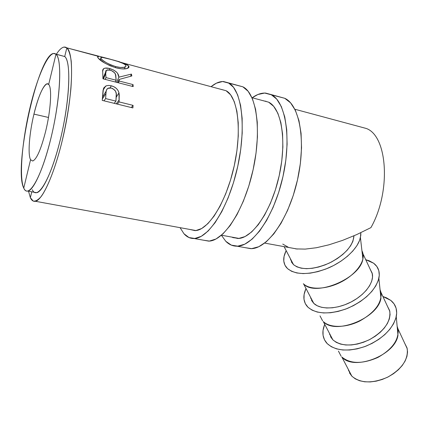 <?xml version="1.0" encoding="UTF-8"?>
<svg xmlns="http://www.w3.org/2000/svg" width="429" height="429" viewBox="0 0 429 429"><rect width="100%" height="100%" fill="white"/><g stroke="black" fill="none" stroke-linecap="round" stroke-linejoin="round"><path stroke-width="0.64" d="M30.566 159.711C27.644 154.515 29.311 133.296 33.945 114.114L48.477 117.455L33.934 114.114C38.471 94.809 45.388 80.325 48.686 84.427C52.166 87.752 50.783 110.596 45.581 131.585C40.953 149.49 36.658 159.304 32.701 161.02L30.566 159.711L23.756 188.095C28.357 199.394 41.146 178.164 50.681 139.216C60.307 100.332 62.484 59.159 55.985 54.22C61.642 58.821 60.913 91.039 53.577 126.383C46.294 161.749 34.615 189.999 27.896 191.077C26.201 191.431 24.818 190.438 23.756 188.095L30.566 159.711C27.644 154.515 29.311 133.296 33.945 114.114C38.449 96.075 42.825 85.977 47.077 83.811L48.686 84.427L55.985 54.22L48.686 84.427C52.166 87.752 50.783 110.596 45.581 131.585M397.147 326.297L398.015 328.925C399.136 339.682 392.401 349.201 377.81 357.486C362.371 364.167 350.375 364.006 341.827 356.998L351.866 376.185C360.446 383.397 372.34 383.74 387.553 377.214C401.898 369.053 408.451 359.523 407.201 348.621L404.735 343.339L407.003 347.849L407.55 351.995L406.923 356.445L405.121 361.025L402.209 365.551L398.294 369.83L393.522 373.68L388.106 376.935L382.26 379.461L376.238 381.145L370.297 381.933L364.677 381.794L359.609 380.743L355.282 378.845L351.866 376.185L349.469 372.881M398.326 331.955L397.506 330.196L398.326 331.955M390.771 300.38C395.72 304.408 397.549 309.84 396.251 316.672C392.685 329.091 382.529 338.942 365.792 346.219C348.761 352 335.923 351.153 327.273 343.672L326.507 342.841C322.436 337.784 321.798 331.719 324.592 324.64L323.032 330.416L323.064 335.333L324.485 339.811L327.273 343.672L331.354 346.739L336.593 348.884L342.798 349.989L349.732 349.989L357.116 348.868L364.634 346.653L371.964 343.447L378.786 339.366L384.813 334.604L389.784 329.359L393.5 323.868L395.828 318.356L396.691 313.057L396.09 308.178L394.079 303.898L390.771 300.38L386.32 297.731L382.899 296.509L390.771 300.38M348.412 370.152L351.866 376.185L341.827 356.998C353.657 371.31 395.216 355.502 397.978 335.264L396.251 316.672M380.051 289.623L381.043 292.524C381.912 302.981 374.823 312.473 359.786 320.989C345.822 328.029 329.863 328.072 323.284 321.546L332.866 339.859C341.377 346.675 353.458 346.67 369.101 339.854C383.907 331.451 390.808 321.943 389.811 311.325L387.441 306.242L389.629 310.58L390.084 314.613L389.334 318.983L387.387 323.514L384.309 328.019L380.217 332.319L375.268 336.223L369.669 339.564L363.663 342.203L357.496 344.026L351.431 344.959L345.726 344.986L340.599 344.101L336.261 342.369L332.866 339.859L323.284 321.546C335.006 335.355 378.217 318.162 380.947 298.246L378.877 278.314C375.23 290.572 364.741 300.606 347.415 308.413C329.794 314.736 316.656 314.35 308.011 307.271L312.055 310.135L317.299 312.06L323.563 312.95L330.598 312.741L338.122 311.422L345.817 309.041L353.351 305.684L360.392 301.507L366.645 296.68L371.836 291.42L375.756 285.955L378.265 280.523L379.284 275.338L378.807 270.613L376.876 266.522L373.616 263.208C378.383 266.843 380.137 271.879 378.877 278.314M381.284 295.468L380.48 293.747L381.284 295.468M303.625 283.971L313.787 303.389C320.307 309.722 336.379 309.432 350.547 302.273C364.741 295.173 374.147 282.631 372.345 273.874L370.077 269.004L372.184 273.15L372.533 277.059L371.659 281.333L369.562 285.8L366.312 290.283L362.038 294.594L356.907 298.546L351.131 301.973L344.959 304.724L338.647 306.692L332.47 307.791L326.678 307.984L321.503 307.282L317.154 305.727L313.787 303.389L303.625 283.971C315.192 297.147 360.146 278.491 362.891 259.03C363.551 255.92 363.234 253.18 361.947 250.809L363.047 253.93C364.73 262.5 355.062 275.005 340.653 282.239C326.271 289.527 310.087 290.09 303.625 283.971L303.351 283.708M363.207 256.778L362.441 255.137L363.207 256.778M360.805 232.695L360.43 237.655C358.076 248.262 344.423 261.256 327.863 268.216C309.62 275.107 296.187 275.252 287.569 268.651L291.564 271.278L296.814 272.962L303.126 273.6L310.264 273.155L317.937 271.616L325.815 269.047L333.564 265.54L340.841 261.25L347.329 256.36L352.761 251.094L356.907 245.678L359.62 240.337L360.81 235.301L360.805 232.695M284.095 246.637L293.543 264.698C301.464 270.393 313.422 269.836 329.424 263.025C344.868 254.858 353.051 245.785 353.968 235.794L352.89 241.355L350.627 245.747L347.195 250.193L342.723 254.51L337.392 258.51L331.429 262.028L325.08 264.902L318.618 267.026L312.323 268.302L306.445 268.693L301.233 268.195L296.879 266.838L293.543 264.698L284.095 246.637M366.339 128.491L294.852 109.239L366.339 128.491C387.671 136.09 391.275 191.849 370.913 227.627L356.644 234.615L342.492 240.406L328.925 244.82L316.371 247.742L305.201 249.104L295.731 248.906L305.201 249.104L316.371 247.742L328.925 244.82L342.492 240.406L356.644 234.615L370.913 227.627C391.275 191.849 387.671 136.09 366.339 128.491L360.038 126.796M34.315 192.278L36.642 192.712C43.64 191.699 55.561 163.642 62.838 128.464C70.174 93.308 70.656 61.186 64.715 56.531L66.838 47.85L109.851 59.084L123.954 63.229L226.094 90.728L123.954 63.229L126.941 64.57L128.598 65.91L128.979 66.763L128.748 67.551L126.367 68.667L121.959 68.892L116.168 67.862L110.001 65.723L104.37 62.87L98.225 58.183L97.587 56.698L98.75 56.44L66.838 47.85C73.6 52.692 73.214 88.723 64.929 128.593C56.714 168.484 43.216 200.155 35.366 201.276C33.312 201.668 31.644 200.472 30.357 197.678L33.205 201.051C35.543 201.523 38.261 199.935 41.361 196.284C47.78 187.291 55.362 167.803 61.54 143.511C66.082 124.512 69.203 106.236 70.903 88.685C71.664 77.885 71.766 68.678 71.209 61.068C70.292 54.59 68.833 50.182 66.838 47.85L64.715 56.531C71.53 61.54 69.621 102.563 59.931 141.227C50.338 179.955 37.194 201.008 32.298 189.698M268.677 102.193L251.973 97.694L268.677 102.193C281.756 108.462 287.06 141.838 278.925 176.914C270.924 212.023 251.984 238.776 237.779 238.481L231.853 237.108L233.011 237.623L238.776 238.427L245.077 236.551L251.667 231.939L258.29 224.689L264.639 215.009L270.426 203.271L275.359 189.972L279.199 175.708L281.746 161.159L282.883 147.013L282.572 133.934L280.85 122.506L277.842 113.208L273.707 106.371L268.677 102.193L263.508 100.761L268.677 102.193M132.899 107.931L102.236 100.391L103.051 90.428L103.872 87.741L106.328 85.779L108.676 85.414L111.277 85.795L113.932 86.76L116.302 88.363L118.034 90.481L118.978 92.841L119.246 94.836L119.069 101.904L133.07 105.368L132.899 107.931L133.07 105.368L119.069 101.904L118.978 92.841C117.927 89.232 115.358 86.883 111.277 85.795L108.623 85.414L106.231 85.816L103.421 88.701L102.236 100.391L132.899 107.931M133.188 86.599L102.955 78.807L102.66 70.05L103.427 68.833L104.982 68.157L109.073 68.388L113.503 69.975L116.575 72.136L117.6 73.37L118.887 77.161L131.419 74.088L131.842 75.949L119.117 79.456L119.235 81.027L133.038 84.599L133.188 86.599L133.038 84.599L119.235 81.027L119.117 79.456L131.842 75.949L131.419 74.088L118.887 77.161C118.72 73.311 115.669 70.442 109.733 68.554C107.057 67.825 105.03 67.868 103.646 68.672L102.66 70.05L102.955 78.807L133.188 86.599M31.784 191.806L30.357 197.678L31.784 191.806M64.715 56.531L55.985 54.22C49.63 48.649 37.698 74.893 29.917 108.044C22.056 141.152 18.999 177.354 23.756 188.095C13.261 168.441 37.8 55.255 53.507 53.453L64.715 56.531M66.838 47.85C63.964 45.747 60.478 47.871 56.376 54.21C59.186 49.866 61.744 47.48 64.06 47.056L66.838 47.85M28.523 191.195L30.357 197.678L28.523 191.195M102.552 96.418L102.922 96.445L102.552 96.418M110.146 87.865L111.277 85.795L110.146 87.865M116.216 97.244L118.978 92.841L116.216 97.244M116.248 103.834L119.198 99.882L116.248 103.834M117.337 104.102L119.069 101.904L117.337 104.102M131.279 107.529L133.07 105.368L131.279 107.529M115.927 101.126L114.205 103.33L115.927 101.126L105.641 98.579L105.963 93.452C105.791 91.216 106.43 89.511 107.883 88.326L111.283 88.047C115.288 89.768 116.951 92.503 116.28 96.246L115.927 101.126L116.248 93.828L115.626 91.409L114.886 90.272L112.623 88.53L110.628 87.918L108.762 87.993L106.923 89.125L106.188 91.152L105.963 93.452L102.365 98.917L105.963 93.452L105.641 98.579L103.963 100.815L105.641 98.579L115.927 101.126M109.229 69.889L109.733 68.554L109.229 69.889M116.591 82.32L118.887 77.161L116.591 82.32M130.572 76.249L131.419 74.088L130.572 76.249M117.648 82.593L119.117 79.456L117.648 82.593M118.388 82.781L119.235 81.027L118.388 82.781M132.17 86.336L133.038 84.599L132.17 86.336M116.141 80.228L115.299 81.987L116.141 80.228L106.006 77.601L105.7 73.649L106.376 70.227L110.022 70.061C114.087 71.584 116.028 73.691 115.846 76.383L116.141 80.228L115.508 74.592L114.613 72.801L111.368 70.517L107.593 69.83L106.033 70.533L105.716 71.187L105.7 73.649L103.432 78.931L105.7 73.649L106.006 77.601L105.175 79.376L106.006 77.601L116.141 80.228M119.466 61.749L102 57.025M98.75 56.44L97.587 56.714L97.876 57.717C100.477 61.197 106.58 64.581 116.168 67.862C121.729 69.198 125.659 69.294 127.96 68.147C129.059 67.557 129.274 66.806 128.598 65.91L127.928 68.163L128.598 65.91L123.954 63.229M115.76 66.608L115.401 67.648L115.76 66.608C107.947 63.953 102.992 61.25 100.895 58.494L101.319 57.406C102.853 57.379 105.909 58.017 110.489 59.315C118.291 61.202 123.348 63.143 125.665 65.144L125.954 66.152L125.155 66.935C123.364 67.809 120.233 67.696 115.76 66.608L120.442 67.466L123.938 67.315L125.799 66.457L125.976 65.835L125.348 64.784L123.718 63.68L117.932 61.449L110.489 59.315L102.574 57.454L100.858 57.534L100.413 60.189L100.895 58.494L102.74 60.291L106.151 62.586L110.714 64.881L115.76 66.608M282.754 244.074L288.197 247.195M290.481 259.459L293.543 264.698L291.339 261.872M286.014 250.933L284.052 256.456L283.773 261.073L284.947 265.197L287.569 268.651L286.234 267.213C282.952 262.789 282.883 257.362 286.014 250.933M310.569 297.849L313.787 303.389L311.508 300.386M373.616 263.208L369.171 260.773L365.733 259.695L373.616 263.208M305.856 288.84L304.102 294.503L303.989 299.281L305.298 303.598L308.011 307.271L306.939 306.108C303.255 301.356 302.895 295.602 305.856 288.84M329.526 334.062L332.866 339.859L330.523 336.701M228.416 82.851C241.704 89.157 246.648 126.796 237.564 167.176C228.603 207.582 208.537 238.529 194.106 238.513C190.24 238.621 186.862 237.028 183.971 233.746L180.073 227.665L183.971 233.746L188.985 237.548L194.814 238.465L201.271 236.32L208.119 231.038L215.079 222.699L221.841 211.556L228.078 198.016L233.483 182.668L237.773 166.216L240.728 149.458L242.203 133.215L242.144 118.275L240.583 105.314L237.65 94.868L233.515 87.312L228.416 82.851L242.862 86.814L222.597 81.515L216.334 83.21L211.116 86.653C215.374 83.14 219.482 81.43 223.439 81.515L228.416 82.851M203.544 240.202L208.639 241.119C223.53 241.232 243.978 210.666 252.906 170.64C261.974 130.647 256.612 93.227 242.862 86.814L237.859 85.441L242.862 86.814L248.155 91.302L252.472 98.847L255.571 109.25L257.266 122.142L257.438 136.974L256.038 153.083L253.121 169.691L248.82 185.982L243.366 201.174L237.033 214.564L230.148 225.574L223.032 233.794L216.012 238.985L209.363 241.077L203.544 240.202M221.369 89.414L226.094 90.728C237.982 96.734 242.208 130.706 234.025 166.784C225.954 202.89 208.001 230.646 194.991 230.62L189.779 229.435L195.908 230.55L201.721 228.501L207.867 223.654L214.087 216.098L220.12 206.07L225.675 193.935L230.48 180.223L234.298 165.546L236.931 150.6L238.261 136.111L238.234 122.748L236.878 111.122L234.293 101.705L230.63 94.847L226.094 90.728L221.369 89.414M271.037 94.541C285.644 101.153 291.8 138.143 282.781 177.392C273.906 216.666 252.745 246.498 236.98 246.192C232.765 246.214 229.038 244.589 225.804 241.312L221.407 235.258L225.804 241.312L231.365 245.141L237.752 246.16L244.75 244.192L252.102 239.167L259.507 231.167L266.629 220.415L273.128 207.32L278.678 192.439L282.99 176.453L285.843 160.14L287.103 144.294L286.722 129.665L284.759 116.924L281.344 106.607L276.689 99.078L271.037 94.541L284.776 98.305L264.677 93.05L257.877 94.514L252.257 97.732C256.826 94.418 261.272 92.868 265.589 93.077L271.037 94.541M245.254 247.672L250.809 248.67C266.977 249.067 288.47 219.589 297.318 180.673C306.311 141.79 299.791 105.014 284.776 98.305L279.327 96.815L284.776 98.305L290.594 102.863L295.409 110.387L298.97 120.662L301.067 133.328L301.544 147.855L300.354 163.578L297.528 179.746L293.211 195.581L287.618 210.312L281.043 223.268L273.809 233.891L266.27 241.79L258.762 246.729L251.598 248.643L245.254 247.672M265.824 101.11L265.535 101.308L265.824 101.11M398.015 328.925L407.201 348.621M381.043 292.524L389.811 311.325M363.047 253.93L372.345 273.874M360.43 237.655L362.891 259.03M297.404 249.061L264.661 243.093M238.991 238.411L221.461 235.21M195.892 230.55L35.366 201.276M27.896 191.077L36.642 192.712M103.067 90.31L105.55 86.138M102.499 97.131L106.204 91.071M102.547 71.391L103.657 68.667M102.944 78.587L105.62 72.072M98.23 56.462L97.876 57.722M124.549 68.908L125.139 66.945M320.007 315.873L322.603 320.833M338.433 351.088L341.135 356.247M48.343 84.1L47.083 83.789M194.106 238.513L208.639 241.119M236.98 246.192L250.809 248.67"/></g></svg>
